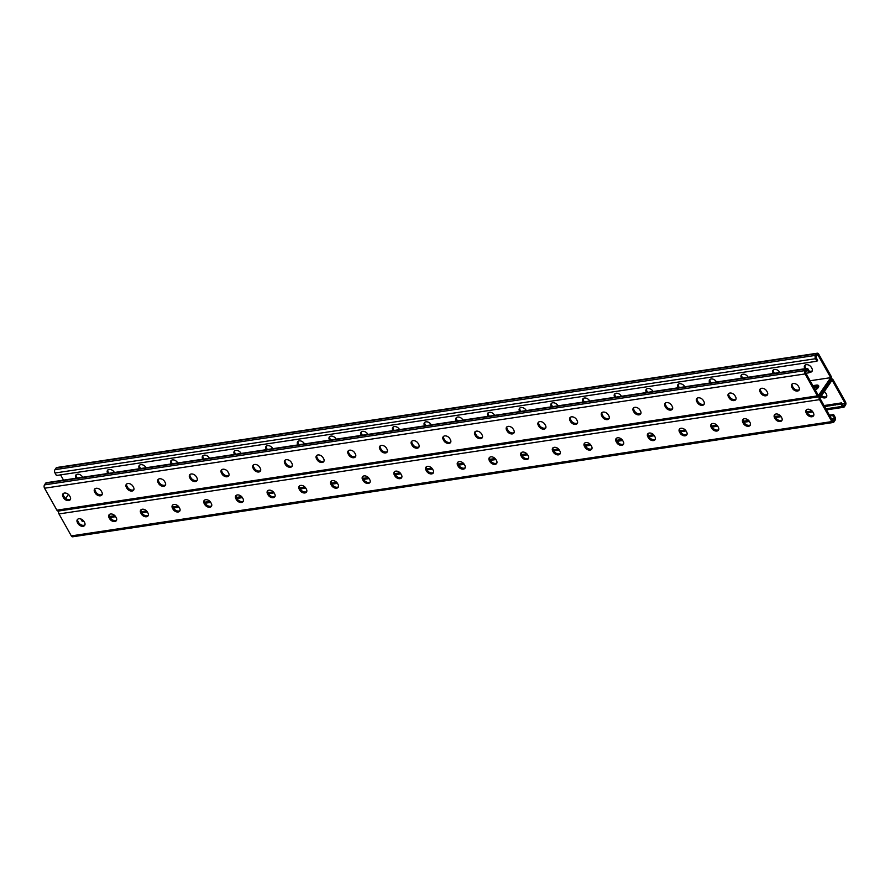 <?xml version="1.0" encoding="UTF-8"?>
<svg xmlns="http://www.w3.org/2000/svg" width="890" height="890" viewBox="0 0 890 890"><rect width="100%" height="100%" fill="white"/><g stroke="black" fill="none" stroke-linecap="round" stroke-linejoin="round"><path stroke-width="1.33" d="M831.616 419.057L834.675 418.589L832.918 415.452L829.881 415.964M810.123 380.753L830.704 377.66L818.422 395.538L805.406 372.332L807.23 369.684L808.988 372.81L809.644 371.853L808.242 369.339A2.392 1.424 -98.5 0 0 806.896 368.427A2.392 1.424 -98.5 0 0 806.195 368.905L805.027 370.596A2.392 1.424 -98.5 0 0 805.094 373.934L817.409 395.883A2.392 1.424 -98.5 0 0 818.756 396.795A2.392 1.424 -98.5 0 0 819.456 396.306L831.071 379.407L819.456 396.306A2.392 1.424 81.5 0 0 819.512 399.643L831.839 421.593A2.392 1.424 81.5 0 0 833.185 422.505A2.392 1.424 81.5 0 0 833.885 422.016L835.043 420.325A2.392 1.424 81.5 0 0 834.987 416.998L833.574 414.495L829.547 415.352M834.675 418.589L832.851 421.248L819.823 398.041L832.106 380.175L845.133 403.381L843.297 406.029L841.54 402.892L824.051 405.562M814.283 388.162L817.743 387.639A4.984 2.147 150.7 0 1 818.199 387.595M815.329 390.02A4.984 2.147 -29.3 0 0 818.611 385.715A4.984 2.147 -29.3 0 0 816.341 385.125L817.042 386.382L813.571 386.905L817.042 386.382A4.984 2.147 150.7 0 1 818.711 386.483A4.984 2.147 -29.3 0 0 817.042 386.382L817.743 387.639M58.718 511.005A2.392 1.424 81.5 0 0 58.985 513.931L71.3 535.88A2.392 1.424 81.5 0 0 72.657 536.792L833.185 422.505M433.519 472.457A4.15 2.815 34.5 0 1 427.211 470.165L426.655 469.164A4.15 2.815 34.5 0 1 426.277 466.861M401.835 477.218A4.15 2.815 34.5 0 1 395.527 474.926L394.96 473.925A4.15 2.815 34.5 0 1 394.582 471.622M370.14 481.98A4.15 2.815 34.5 0 1 363.843 479.699L363.276 478.686A4.15 2.815 34.5 0 1 362.897 476.384M338.456 486.741A4.15 2.815 34.5 0 1 332.148 484.46L331.592 483.448A4.15 2.815 34.5 0 1 331.214 481.145M306.772 491.503A4.15 2.815 34.5 0 1 300.464 489.222L299.897 488.209A4.15 2.815 34.5 0 1 299.518 485.907M275.077 496.264A4.15 2.815 34.5 0 1 268.769 493.983L268.213 492.971A4.15 2.815 34.5 0 1 267.834 490.668M243.393 501.026A4.15 2.815 34.5 0 1 237.085 498.745L236.518 497.733A4.15 2.815 34.5 0 1 236.139 495.43M211.698 505.787A4.15 2.815 34.5 0 1 205.39 503.506L204.834 502.505A4.15 2.815 34.5 0 1 204.455 500.191M180.014 510.549A4.15 2.815 34.5 0 1 173.706 508.268L173.138 507.267A4.15 2.815 34.5 0 1 172.76 504.953M148.319 515.31A4.15 2.815 34.5 0 1 142.022 513.029L141.454 512.028A4.15 2.815 34.5 0 1 141.076 509.714M116.635 520.072A4.15 2.815 34.5 0 1 110.327 517.791L109.77 516.79A4.15 2.815 34.5 0 1 109.392 514.476M84.951 524.833A4.15 2.815 34.5 0 1 78.643 522.552L78.075 521.551A4.15 2.815 34.5 0 1 77.697 519.237M457.961 462.099A4.15 2.815 -145.5 0 0 458.339 464.402L458.906 465.403A4.15 2.815 -145.5 0 0 465.214 467.695M489.656 457.338A4.15 2.815 -145.5 0 0 490.034 459.641L490.59 460.642A4.15 2.815 -145.5 0 0 496.898 462.934M521.34 452.576A4.15 2.815 -145.5 0 0 521.718 454.879L522.285 455.88A4.15 2.815 -145.5 0 0 528.593 458.172M553.035 447.815A4.15 2.815 -145.5 0 0 553.413 450.118L553.969 451.119A4.15 2.815 -145.5 0 0 560.277 453.411M584.719 443.053A4.15 2.815 -145.5 0 0 585.097 445.356L585.665 446.357A4.15 2.815 -145.5 0 0 591.961 448.638M616.403 438.292A4.15 2.815 -145.5 0 0 616.781 440.595L617.348 441.596A4.15 2.815 -145.5 0 0 623.656 443.876M648.098 433.519A4.15 2.815 -145.5 0 0 648.476 435.833L649.033 436.834A4.15 2.815 -145.5 0 0 655.34 439.115M679.782 428.757A4.15 2.815 -145.5 0 0 680.16 431.072L680.728 432.073A4.15 2.815 -145.5 0 0 687.035 434.353M711.477 423.996A4.15 2.815 -145.5 0 0 711.855 426.31L712.412 427.311A4.15 2.815 -145.5 0 0 718.72 429.592M743.161 419.234A4.15 2.815 -145.5 0 0 743.539 421.549L744.107 422.55A4.15 2.815 -145.5 0 0 750.404 424.83M774.845 414.473A4.15 2.815 -145.5 0 0 775.223 416.787L775.791 417.788A4.15 2.815 -145.5 0 0 782.099 420.069M806.54 409.712A4.15 2.815 -145.5 0 0 806.919 412.026L807.486 413.027A4.15 2.815 -145.5 0 0 813.783 415.307M425.987 470.131L426.555 471.133A4.15 2.815 -145.5 0 0 429.981 473.769A4.15 2.815 -145.5 0 0 433.263 472.991A4.15 2.815 -145.5 0 0 433.141 470.143L432.584 469.141A4.15 2.815 -145.5 0 0 429.147 466.505A4.15 2.815 -145.5 0 0 425.865 467.295A4.15 2.815 -145.5 0 0 425.987 470.131L426.655 469.164M394.303 474.893L394.86 475.894A4.15 2.815 -145.5 0 0 398.297 478.531A4.15 2.815 -145.5 0 0 401.579 477.752A4.15 2.815 -145.5 0 0 401.457 474.904L400.889 473.903A4.15 2.815 -145.5 0 0 397.463 471.266A4.15 2.815 -145.5 0 0 394.181 472.056A4.15 2.815 -145.5 0 0 394.303 474.893L394.96 473.925M362.608 479.654L363.176 480.656A4.15 2.815 -145.5 0 0 366.602 483.292A4.15 2.815 -145.5 0 0 369.884 482.514A4.15 2.815 -145.5 0 0 369.762 479.666L369.205 478.664A4.15 2.815 -145.5 0 0 365.779 476.028A4.15 2.815 -145.5 0 0 362.486 476.818A4.15 2.815 -145.5 0 0 362.608 479.654L363.276 478.686M330.924 484.416L331.492 485.417A4.15 2.815 -145.5 0 0 334.918 488.054A4.15 2.815 -145.5 0 0 338.2 487.275A4.15 2.815 -145.5 0 0 338.078 484.427L337.51 483.426A4.15 2.815 -145.5 0 0 334.084 480.789A4.15 2.815 -145.5 0 0 330.802 481.579A4.15 2.815 -145.5 0 0 330.924 484.416L331.592 483.448M299.229 489.177L299.797 490.179A4.15 2.815 -145.5 0 0 303.223 492.815A4.15 2.815 -145.5 0 0 306.505 492.036A4.15 2.815 -145.5 0 0 306.394 489.189L305.826 488.187A4.15 2.815 -145.5 0 0 302.4 485.551A4.15 2.815 -145.5 0 0 299.118 486.341A4.15 2.815 -145.5 0 0 299.229 489.177L299.897 488.209M267.545 493.939L268.113 494.94A4.15 2.815 -145.5 0 0 271.539 497.577A4.15 2.815 -145.5 0 0 274.821 496.798A4.15 2.815 -145.5 0 0 274.699 493.95L274.142 492.949A4.15 2.815 -145.5 0 0 270.705 490.312A4.15 2.815 -145.5 0 0 267.423 491.102A4.15 2.815 -145.5 0 0 267.545 493.939L268.213 492.971M235.861 498.7L236.417 499.713A4.15 2.815 -145.5 0 0 239.844 502.338A4.15 2.815 -145.5 0 0 243.137 501.56A4.15 2.815 -145.5 0 0 243.014 498.712L242.447 497.71A4.15 2.815 -145.5 0 0 239.021 495.074A4.15 2.815 -145.5 0 0 235.739 495.864A4.15 2.815 -145.5 0 0 235.861 498.7L236.518 497.733M204.166 503.462L204.733 504.474A4.15 2.815 -145.5 0 0 208.16 507.1A4.15 2.815 -145.5 0 0 211.442 506.321A4.15 2.815 -145.5 0 0 211.319 503.484L210.763 502.472A4.15 2.815 -145.5 0 0 207.326 499.846A4.15 2.815 -145.5 0 0 204.044 500.625A4.15 2.815 -145.5 0 0 204.166 503.462L204.834 502.505M172.482 508.223L173.038 509.236A4.15 2.815 -145.5 0 0 176.476 511.861A4.15 2.815 -145.5 0 0 179.758 511.082A4.15 2.815 -145.5 0 0 179.635 508.246L179.068 507.233A4.15 2.815 -145.5 0 0 175.642 504.608A4.15 2.815 -145.5 0 0 172.36 505.387A4.15 2.815 -145.5 0 0 172.482 508.223L173.138 507.267M140.787 512.985L141.354 513.997A4.15 2.815 -145.5 0 0 144.781 516.623A4.15 2.815 -145.5 0 0 148.063 515.844A4.15 2.815 -145.5 0 0 147.94 513.007L147.384 511.995A4.15 2.815 -145.5 0 0 143.958 509.369A4.15 2.815 -145.5 0 0 140.665 510.148A4.15 2.815 -145.5 0 0 140.787 512.985L141.454 512.028M109.103 517.758L109.67 518.759A4.15 2.815 -145.5 0 0 113.097 521.395A4.15 2.815 -145.5 0 0 116.379 520.606A4.15 2.815 -145.5 0 0 116.256 517.769L115.689 516.756A4.15 2.815 -145.5 0 0 112.262 514.131A4.15 2.815 -145.5 0 0 108.98 514.909A4.15 2.815 -145.5 0 0 109.103 517.758L109.77 516.79M77.419 522.519L77.975 523.52A4.15 2.815 -145.5 0 0 81.402 526.157A4.15 2.815 -145.5 0 0 84.695 525.367A4.15 2.815 -145.5 0 0 84.572 522.53L84.005 521.529A4.15 2.815 -145.5 0 0 80.578 518.892A4.15 2.815 -145.5 0 0 77.297 519.671A4.15 2.815 -145.5 0 0 77.419 522.519L78.075 521.551M464.269 464.38L464.836 465.381A4.15 2.815 34.5 0 1 464.958 468.229A4.15 2.815 34.5 0 1 461.665 469.008A4.15 2.815 34.5 0 1 458.239 466.371L457.683 465.37A4.15 2.815 34.5 0 1 457.56 462.533A4.15 2.815 34.5 0 1 460.842 461.743A4.15 2.815 34.5 0 1 464.269 464.38M495.953 459.618L496.52 460.62A4.15 2.815 34.5 0 1 496.642 463.468A4.15 2.815 34.5 0 1 493.36 464.246A4.15 2.815 34.5 0 1 489.934 461.61L489.367 460.608A4.15 2.815 34.5 0 1 489.244 457.76A4.15 2.815 34.5 0 1 492.526 456.982A4.15 2.815 34.5 0 1 495.953 459.618M527.648 454.857L528.215 455.858A4.15 2.815 34.5 0 1 528.326 458.706A4.15 2.815 34.5 0 1 525.044 459.485A4.15 2.815 34.5 0 1 521.618 456.848L521.051 455.847A4.15 2.815 34.5 0 1 520.939 452.999A4.15 2.815 34.5 0 1 524.221 452.22A4.15 2.815 34.5 0 1 527.648 454.857M559.332 450.095L559.899 451.097A4.15 2.815 34.5 0 1 560.021 453.945A4.15 2.815 34.5 0 1 556.74 454.723A4.15 2.815 34.5 0 1 553.302 452.087L552.746 451.085A4.15 2.815 34.5 0 1 552.623 448.237A4.15 2.815 34.5 0 1 555.905 447.459A4.15 2.815 34.5 0 1 559.332 450.095M591.027 445.334L591.583 446.335A4.15 2.815 34.5 0 1 591.705 449.183A4.15 2.815 34.5 0 1 588.423 449.962A4.15 2.815 34.5 0 1 584.997 447.325L584.43 446.324A4.15 2.815 34.5 0 1 584.307 443.476A4.15 2.815 34.5 0 1 587.589 442.697A4.15 2.815 34.5 0 1 591.027 445.334M622.711 440.572L623.278 441.574A4.15 2.815 34.5 0 1 623.401 444.422A4.15 2.815 34.5 0 1 620.119 445.2A4.15 2.815 34.5 0 1 616.681 442.564L616.125 441.562A4.15 2.815 34.5 0 1 616.002 438.714A4.15 2.815 34.5 0 1 619.284 437.936A4.15 2.815 34.5 0 1 622.711 440.572M654.406 435.811L654.962 436.812A4.15 2.815 34.5 0 1 655.085 439.649A4.15 2.815 34.5 0 1 651.803 440.439A4.15 2.815 34.5 0 1 648.376 437.802L647.809 436.801A4.15 2.815 34.5 0 1 647.686 433.953A4.15 2.815 34.5 0 1 650.968 433.174A4.15 2.815 34.5 0 1 654.406 435.811M686.09 431.049L686.657 432.051A4.15 2.815 34.5 0 1 686.78 434.887A4.15 2.815 34.5 0 1 683.487 435.677A4.15 2.815 34.5 0 1 680.06 433.041L679.504 432.039A4.15 2.815 34.5 0 1 679.381 429.191A4.15 2.815 34.5 0 1 682.663 428.413A4.15 2.815 34.5 0 1 686.09 431.049M717.774 426.288L718.341 427.289A4.15 2.815 34.5 0 1 718.464 430.126A4.15 2.815 34.5 0 1 715.182 430.916A4.15 2.815 34.5 0 1 711.755 428.279L711.188 427.278A4.15 2.815 34.5 0 1 711.066 424.43A4.15 2.815 34.5 0 1 714.347 423.651A4.15 2.815 34.5 0 1 717.774 426.288M749.469 421.526L750.025 422.528A4.15 2.815 34.5 0 1 750.148 425.364A4.15 2.815 34.5 0 1 746.866 426.154A4.15 2.815 34.5 0 1 743.439 423.518L742.872 422.516A4.15 2.815 34.5 0 1 742.75 419.668A4.15 2.815 34.5 0 1 746.043 418.89A4.15 2.815 34.5 0 1 749.469 421.526M781.153 416.765L781.72 417.766A4.15 2.815 34.5 0 1 781.843 420.603A4.15 2.815 34.5 0 1 778.561 421.393A4.15 2.815 34.5 0 1 775.123 418.756L774.567 417.755A4.15 2.815 34.5 0 1 774.445 414.907A4.15 2.815 34.5 0 1 777.727 414.128A4.15 2.815 34.5 0 1 781.153 416.765M812.848 412.003L813.404 413.005A4.15 2.815 34.5 0 1 813.527 415.841A4.15 2.815 34.5 0 1 810.245 416.631A4.15 2.815 34.5 0 1 806.818 413.995L806.251 412.993A4.15 2.815 34.5 0 1 806.129 410.145A4.15 2.815 34.5 0 1 809.41 409.367A4.15 2.815 34.5 0 1 812.848 412.003M83.96 521.451L83.104 521.573A2.392 1.424 -98.5 0 1 81.758 520.661L80.801 518.959M817.343 353.208L56.815 467.495A2.392 1.424 81.5 0 0 56.114 467.984L54.958 469.675A2.392 1.424 81.5 0 0 55.013 473.002L56.426 475.505L146.739 461.943L816.953 361.218L815.54 358.714A2.392 1.424 81.5 0 1 815.485 355.388L816.642 353.697A2.392 1.424 81.5 0 1 817.343 353.208A2.392 1.424 81.5 0 1 818.7 354.12L831.015 376.07A2.392 1.424 81.5 0 1 831.071 379.407A2.392 1.424 -98.5 0 1 831.772 378.918A2.392 1.424 -98.5 0 1 833.118 379.83L845.444 401.779A2.392 1.424 -98.5 0 1 845.5 405.117L844.343 406.808A2.392 1.424 -98.5 0 1 843.642 407.286A2.392 1.424 -98.5 0 1 842.285 406.374L840.883 403.86L824.607 406.552M842.073 403.838L845.133 403.381M820.88 396.517A4.15 2.815 -145.5 0 0 826.476 397.007A4.15 2.815 -145.5 0 0 826.354 394.159L825.787 393.157A4.15 2.815 -145.5 0 0 824.318 391.511M826.732 396.473A4.15 2.815 34.5 0 1 821.548 395.549M833.574 414.495L832.918 415.452M832.306 415.897L832.973 414.929M831.327 415.697L831.994 414.729M830.715 416.142L831.382 415.174M829.814 415.841L830.415 414.963M840.883 403.86L841.54 402.892M840.939 403.337L840.271 404.305M839.96 403.137L839.292 404.105M836.177 404.06L835.521 405.017M835.209 403.849L834.542 404.817M836.789 403.615L836.122 404.583M834.598 404.294L833.93 405.262M833.619 404.082L832.962 405.05M833.007 404.527L832.35 405.495M832.039 404.327L831.371 405.295M831.427 404.772L830.759 405.74M830.448 404.561L829.792 405.529M829.847 405.006L829.18 405.974M828.868 404.805L828.201 405.773M828.256 405.25L827.589 406.207M827.288 405.039L826.621 406.007M826.677 405.484L826.009 406.452M825.698 405.284L825.03 406.241M825.086 405.718L824.563 406.485M839.348 403.582L838.68 404.55M838.369 403.37L837.712 404.338M837.768 403.815L837.101 404.783M816.953 361.218L817.61 360.261L815.852 357.124L817.676 354.465L830.704 377.66M65.682 498.489L68.452 494.451M816.341 385.125L812.87 385.648M63.535 480.133L60.453 474.648M431.25 424.875L431.094 424.597A4.15 2.815 -145.5 0 0 427.667 421.96A4.15 2.815 -145.5 0 0 424.385 422.739A4.15 2.815 -145.5 0 0 424.508 425.587L424.664 425.865M399.566 429.636L399.41 429.358A4.15 2.815 -145.5 0 0 395.972 426.722A4.15 2.815 -145.5 0 0 392.69 427.5A4.15 2.815 -145.5 0 0 392.813 430.348L392.968 430.627M367.87 434.398L367.715 434.12A4.15 2.815 -145.5 0 0 364.288 431.483A4.15 2.815 -145.5 0 0 361.006 432.262A4.15 2.815 -145.5 0 0 361.129 435.11L361.284 435.388M336.186 439.159L336.031 438.881A4.15 2.815 -145.5 0 0 332.604 436.245A4.15 2.815 -145.5 0 0 329.311 437.023A4.15 2.815 -145.5 0 0 329.434 439.871L329.6 440.149M304.502 443.921L304.336 443.643A4.15 2.815 -145.5 0 0 300.909 441.006A4.15 2.815 -145.5 0 0 297.627 441.785A4.15 2.815 -145.5 0 0 297.75 444.633L297.905 444.911M272.807 448.682L272.651 448.404A4.15 2.815 -145.5 0 0 269.225 445.768A4.15 2.815 -145.5 0 0 265.943 446.546A4.15 2.815 -145.5 0 0 266.065 449.394L266.221 449.673M241.123 453.444L240.968 453.166A4.15 2.815 -145.5 0 0 237.53 450.529A4.15 2.815 -145.5 0 0 234.248 451.308A4.15 2.815 -145.5 0 0 234.37 454.156L234.526 454.434M209.428 458.205L209.272 457.927A4.15 2.815 -145.5 0 0 205.846 455.291A4.15 2.815 -145.5 0 0 202.564 456.069A4.15 2.815 -145.5 0 0 202.686 458.917L202.842 459.195M177.744 462.967L177.588 462.689A4.15 2.815 -145.5 0 0 174.162 460.052A4.15 2.815 -145.5 0 0 170.869 460.831A4.15 2.815 -145.5 0 0 170.991 463.679L171.147 463.957M146.049 467.728L145.893 467.45A4.15 2.815 -145.5 0 0 142.467 464.814A4.15 2.815 -145.5 0 0 139.185 465.603A4.15 2.815 -145.5 0 0 139.307 468.44L139.463 468.719M114.365 472.49L114.209 472.212A4.15 2.815 -145.5 0 0 110.783 469.575A4.15 2.815 -145.5 0 0 107.501 470.365A4.15 2.815 -145.5 0 0 107.612 473.202L107.779 473.48M82.681 477.251L82.514 476.973A4.15 2.815 -145.5 0 0 79.088 474.337A4.15 2.815 -145.5 0 0 75.806 475.127A4.15 2.815 -145.5 0 0 75.928 477.963L76.084 478.242M456.348 421.103L456.192 420.825A4.15 2.815 34.5 0 1 456.069 417.977A4.15 2.815 34.5 0 1 459.351 417.199A4.15 2.815 34.5 0 1 462.789 419.835L462.945 420.113M488.043 416.342L487.887 416.064A4.15 2.815 34.5 0 1 487.764 413.216A4.15 2.815 34.5 0 1 491.046 412.437A4.15 2.815 34.5 0 1 494.473 415.074L494.629 415.352M519.727 411.58L519.571 411.302A4.15 2.815 34.5 0 1 519.449 408.454A4.15 2.815 34.5 0 1 522.73 407.676A4.15 2.815 34.5 0 1 526.157 410.301L526.324 410.59M551.422 406.819L551.255 406.53A4.15 2.815 34.5 0 1 551.133 403.693A4.15 2.815 34.5 0 1 554.426 402.914A4.15 2.815 34.5 0 1 557.852 405.54L558.008 405.829M583.106 402.058L582.95 401.768A4.15 2.815 34.5 0 1 582.828 398.931A4.15 2.815 34.5 0 1 586.11 398.153A4.15 2.815 34.5 0 1 589.536 400.778L589.692 401.067M614.79 397.296L614.634 397.007A4.15 2.815 34.5 0 1 614.512 394.17A4.15 2.815 34.5 0 1 617.794 393.391A4.15 2.815 34.5 0 1 621.231 396.017L621.387 396.306M646.485 392.534L646.329 392.245A4.15 2.815 34.5 0 1 646.207 389.408A4.15 2.815 34.5 0 1 649.489 388.618A4.15 2.815 34.5 0 1 652.915 391.255L653.071 391.544M678.169 387.773L678.013 387.484A4.15 2.815 34.5 0 1 677.891 384.647A4.15 2.815 34.5 0 1 681.173 383.857A4.15 2.815 34.5 0 1 684.61 386.494L684.766 386.783M709.864 383L709.697 382.722A4.15 2.815 34.5 0 1 709.586 379.885A4.15 2.815 34.5 0 1 712.868 379.096A4.15 2.815 34.5 0 1 716.294 381.732L716.45 382.01M741.548 378.239L741.392 377.961A4.15 2.815 34.5 0 1 741.27 375.124A4.15 2.815 34.5 0 1 744.552 374.334A4.15 2.815 34.5 0 1 747.978 376.971L748.145 377.249M773.232 373.477L773.076 373.199A4.15 2.815 34.5 0 1 772.954 370.362A4.15 2.815 34.5 0 1 776.247 369.572A4.15 2.815 34.5 0 1 779.673 372.209L779.829 372.487M804.927 368.716L804.771 368.438A4.15 2.815 34.5 0 1 804.649 365.601A4.15 2.815 34.5 0 1 807.931 364.811A4.15 2.815 34.5 0 1 811.357 367.448L811.925 368.449A4.15 2.815 34.5 0 1 812.047 371.297A4.15 2.815 34.5 0 1 809.399 372.209M425.776 425.698A4.15 2.815 34.5 0 1 425.732 425.62L425.164 424.619A4.15 2.815 34.5 0 1 424.786 422.305M394.081 430.46A4.15 2.815 34.5 0 1 394.048 430.382L393.48 429.38A4.15 2.815 34.5 0 1 393.102 427.067M362.397 435.221A4.15 2.815 34.5 0 1 362.352 435.143L361.785 434.142A4.15 2.815 34.5 0 1 361.407 431.828M330.713 439.983A4.15 2.815 34.5 0 1 330.668 439.905L330.101 438.904A4.15 2.815 34.5 0 1 329.723 436.589M299.018 444.744A4.15 2.815 34.5 0 1 298.973 444.666L298.417 443.665A4.15 2.815 34.5 0 1 298.039 441.362M267.334 449.506A4.15 2.815 34.5 0 1 267.289 449.428L266.722 448.426A4.15 2.815 34.5 0 1 266.344 446.124M235.639 454.267A4.15 2.815 34.5 0 1 235.594 454.189L235.038 453.188A4.15 2.815 34.5 0 1 234.66 450.885M203.955 459.029A4.15 2.815 34.5 0 1 203.91 458.951L203.343 457.95A4.15 2.815 34.5 0 1 202.965 455.647M172.26 463.79A4.15 2.815 34.5 0 1 172.226 463.712L171.659 462.711A4.15 2.815 34.5 0 1 171.281 460.408M140.576 468.552A4.15 2.815 34.5 0 1 140.531 468.474L139.975 467.473A4.15 2.815 34.5 0 1 139.597 465.17M108.891 473.313A4.15 2.815 34.5 0 1 108.847 473.235L108.28 472.234A4.15 2.815 34.5 0 1 107.901 469.931M77.196 478.075A4.15 2.815 34.5 0 1 77.152 477.997L76.596 476.995A4.15 2.815 34.5 0 1 76.217 474.693M456.481 417.543A4.15 2.815 -145.5 0 0 456.859 419.858L457.416 420.859A4.15 2.815 -145.5 0 0 457.46 420.937M488.165 412.782A4.15 2.815 -145.5 0 0 488.543 415.096L489.111 416.097A4.15 2.815 -145.5 0 0 489.155 416.175M519.86 408.021A4.15 2.815 -145.5 0 0 520.238 410.334L520.795 411.336A4.15 2.815 -145.5 0 0 520.839 411.414M551.544 403.259A4.15 2.815 -145.5 0 0 551.922 405.573L552.49 406.574A4.15 2.815 -145.5 0 0 552.534 406.652M583.228 398.498A4.15 2.815 -145.5 0 0 583.606 400.811L584.174 401.813A4.15 2.815 -145.5 0 0 584.218 401.891M614.923 393.736A4.15 2.815 -145.5 0 0 615.302 396.05L615.858 397.051A4.15 2.815 -145.5 0 0 615.902 397.129M646.607 388.974A4.15 2.815 -145.5 0 0 646.986 391.289L647.553 392.29A4.15 2.815 -145.5 0 0 647.597 392.368M678.302 384.213A4.15 2.815 -145.5 0 0 678.681 386.516L679.237 387.528A4.15 2.815 -145.5 0 0 679.281 387.606M709.986 379.452A4.15 2.815 -145.5 0 0 710.365 381.754L710.932 382.767A4.15 2.815 -145.5 0 0 710.977 382.834M741.682 374.69A4.15 2.815 -145.5 0 0 742.06 376.993L742.616 378.005A4.15 2.815 -145.5 0 0 742.66 378.072M773.365 369.928A4.15 2.815 -145.5 0 0 773.744 372.231L774.311 373.244A4.15 2.815 -145.5 0 0 774.356 373.31M805.049 365.167A4.15 2.815 -145.5 0 0 805.428 367.47L805.995 368.471A4.15 2.815 -145.5 0 0 806.04 368.549M809.199 371.041A4.15 2.815 -145.5 0 0 812.303 370.763M808.988 372.81L805.906 373.233M818.756 396.795L58.228 511.082A2.392 1.424 -98.5 0 1 56.882 510.17L44.556 488.221A2.392 1.424 -98.5 0 1 44.5 484.883L45.657 483.192A2.392 1.424 -98.5 0 1 46.358 482.714L806.896 368.427M411.848 441.151A4.15 2.815 -145.5 0 0 412.226 443.454L412.793 444.455A4.15 2.815 -145.5 0 0 419.09 446.747M380.164 445.912A4.15 2.815 -145.5 0 0 380.542 448.215L381.098 449.216A4.15 2.815 -145.5 0 0 387.406 451.508M348.468 450.674A4.15 2.815 -145.5 0 0 348.847 452.977L349.414 453.978A4.15 2.815 -145.5 0 0 355.722 456.27M316.784 455.435A4.15 2.815 -145.5 0 0 317.163 457.738L317.719 458.751A4.15 2.815 -145.5 0 0 324.027 461.031M285.089 460.197A4.15 2.815 -145.5 0 0 285.468 462.5L286.035 463.512A4.15 2.815 -145.5 0 0 292.343 465.793M253.405 464.958A4.15 2.815 -145.5 0 0 253.784 467.261L254.34 468.274A4.15 2.815 -145.5 0 0 260.648 470.554M221.71 469.72A4.15 2.815 -145.5 0 0 222.088 472.023L222.656 473.035A4.15 2.815 -145.5 0 0 228.964 475.316M190.026 474.481A4.15 2.815 -145.5 0 0 190.404 476.795L190.972 477.797A4.15 2.815 -145.5 0 0 197.268 480.077M158.342 479.243A4.15 2.815 -145.5 0 0 158.72 481.557L159.277 482.558A4.15 2.815 -145.5 0 0 165.585 484.839M126.647 484.004A4.15 2.815 -145.5 0 0 127.025 486.318L127.593 487.32A4.15 2.815 -145.5 0 0 133.9 489.6M94.963 488.766A4.15 2.815 -145.5 0 0 95.341 491.08L95.898 492.081A4.15 2.815 -145.5 0 0 102.205 494.362M63.268 493.527A4.15 2.815 -145.5 0 0 63.646 495.841L64.213 496.843A4.15 2.815 -145.5 0 0 70.521 499.123M450.785 441.985A4.15 2.815 34.5 0 1 444.477 439.693L443.91 438.692A4.15 2.815 34.5 0 1 443.532 436.389M482.469 437.224A4.15 2.815 34.5 0 1 476.161 434.932L475.605 433.931A4.15 2.815 34.5 0 1 475.227 431.628M514.164 432.462A4.15 2.815 34.5 0 1 507.856 430.17L507.289 429.169A4.15 2.815 34.5 0 1 506.911 426.866M545.848 427.701A4.15 2.815 34.5 0 1 539.54 425.409L538.984 424.408A4.15 2.815 34.5 0 1 538.606 422.105M577.532 422.928A4.15 2.815 34.5 0 1 571.235 420.647L570.668 419.646A4.15 2.815 34.5 0 1 570.29 417.343M609.227 418.166A4.15 2.815 34.5 0 1 602.919 415.886L602.352 414.885A4.15 2.815 34.5 0 1 601.974 412.571M640.911 413.405A4.15 2.815 34.5 0 1 634.615 411.124L634.047 410.123A4.15 2.815 34.5 0 1 633.669 407.809M672.606 408.644A4.15 2.815 34.5 0 1 666.298 406.363L665.731 405.362A4.15 2.815 34.5 0 1 665.353 403.048M704.29 403.882A4.15 2.815 34.5 0 1 697.982 401.601L697.426 400.6A4.15 2.815 34.5 0 1 697.048 398.286M735.986 399.12A4.15 2.815 34.5 0 1 729.678 396.84L729.11 395.839A4.15 2.815 34.5 0 1 728.732 393.525M767.669 394.359A4.15 2.815 34.5 0 1 761.362 392.078L760.805 391.077A4.15 2.815 34.5 0 1 760.427 388.763M799.354 389.598A4.15 2.815 34.5 0 1 793.057 387.317L792.489 386.316A4.15 2.815 34.5 0 1 792.111 384.002M412.126 445.423L411.558 444.422A4.15 2.815 34.5 0 1 411.436 441.585A4.15 2.815 34.5 0 1 414.718 440.795A4.15 2.815 34.5 0 1 418.155 443.431L418.712 444.433A4.15 2.815 34.5 0 1 418.834 447.281A4.15 2.815 34.5 0 1 415.552 448.059A4.15 2.815 34.5 0 1 412.126 445.423L412.793 444.455M380.43 450.184L379.874 449.183A4.15 2.815 34.5 0 1 379.752 446.346A4.15 2.815 34.5 0 1 383.034 445.556A4.15 2.815 34.5 0 1 386.46 448.193L387.028 449.194A4.15 2.815 34.5 0 1 387.15 452.042A4.15 2.815 34.5 0 1 383.868 452.821A4.15 2.815 34.5 0 1 380.43 450.184L381.098 449.216M348.747 454.946L348.179 453.945A4.15 2.815 34.5 0 1 348.068 451.108A4.15 2.815 34.5 0 1 351.35 450.318A4.15 2.815 34.5 0 1 354.776 452.954L355.344 453.956A4.15 2.815 34.5 0 1 355.455 456.804A4.15 2.815 34.5 0 1 352.173 457.582A4.15 2.815 34.5 0 1 348.747 454.946L349.414 453.978M317.062 459.707L316.495 458.706A4.15 2.815 34.5 0 1 316.373 455.869A4.15 2.815 34.5 0 1 319.655 455.079A4.15 2.815 34.5 0 1 323.081 457.716L323.649 458.717A4.15 2.815 34.5 0 1 323.771 461.565A4.15 2.815 34.5 0 1 320.489 462.344A4.15 2.815 34.5 0 1 317.062 459.707L317.719 458.751M285.367 464.469L284.811 463.468A4.15 2.815 34.5 0 1 284.689 460.631A4.15 2.815 34.5 0 1 287.971 459.841A4.15 2.815 34.5 0 1 291.397 462.477L291.964 463.479A4.15 2.815 34.5 0 1 292.087 466.327A4.15 2.815 34.5 0 1 288.794 467.105A4.15 2.815 34.5 0 1 285.367 464.469L286.035 463.512M253.683 469.23L253.116 468.229A4.15 2.815 34.5 0 1 252.994 465.392A4.15 2.815 34.5 0 1 256.276 464.602A4.15 2.815 34.5 0 1 259.713 467.239L260.269 468.24A4.15 2.815 34.5 0 1 260.392 471.088A4.15 2.815 34.5 0 1 257.11 471.867A4.15 2.815 34.5 0 1 253.683 469.23L254.34 468.274M221.988 473.992L221.432 472.991A4.15 2.815 34.5 0 1 221.31 470.154A4.15 2.815 34.5 0 1 224.591 469.364A4.15 2.815 34.5 0 1 228.018 472L228.585 473.002A4.15 2.815 34.5 0 1 228.708 475.85A4.15 2.815 34.5 0 1 225.426 476.628A4.15 2.815 34.5 0 1 221.988 473.992L222.656 473.035M190.304 478.764L189.737 477.752A4.15 2.815 34.5 0 1 189.614 474.915A4.15 2.815 34.5 0 1 192.908 474.125A4.15 2.815 34.5 0 1 196.334 476.762L196.89 477.774A4.15 2.815 34.5 0 1 197.013 480.611A4.15 2.815 34.5 0 1 193.731 481.39A4.15 2.815 34.5 0 1 190.304 478.764L190.972 477.797M158.62 483.526L158.053 482.514A4.15 2.815 34.5 0 1 157.931 479.677A4.15 2.815 34.5 0 1 161.212 478.898A4.15 2.815 34.5 0 1 164.639 481.523L165.206 482.536A4.15 2.815 34.5 0 1 165.329 485.373A4.15 2.815 34.5 0 1 162.047 486.151A4.15 2.815 34.5 0 1 158.62 483.526L159.277 482.558M126.925 488.287L126.358 487.275A4.15 2.815 34.5 0 1 126.247 484.438A4.15 2.815 34.5 0 1 129.528 483.659A4.15 2.815 34.5 0 1 132.955 486.285L133.522 487.297A4.15 2.815 34.5 0 1 133.633 490.134A4.15 2.815 34.5 0 1 130.352 490.913A4.15 2.815 34.5 0 1 126.925 488.287L127.593 487.32M95.241 493.049L94.674 492.036A4.15 2.815 34.5 0 1 94.551 489.2A4.15 2.815 34.5 0 1 97.833 488.421A4.15 2.815 34.5 0 1 101.271 491.046L101.827 492.059A4.15 2.815 34.5 0 1 101.95 494.896A4.15 2.815 34.5 0 1 98.668 495.686A4.15 2.815 34.5 0 1 95.241 493.049L95.898 492.081M63.546 497.81L62.99 496.809A4.15 2.815 34.5 0 1 62.867 493.961A4.15 2.815 34.5 0 1 66.149 493.182A4.15 2.815 34.5 0 1 69.576 495.808L70.143 496.82A4.15 2.815 34.5 0 1 70.266 499.657A4.15 2.815 34.5 0 1 66.973 500.447A4.15 2.815 34.5 0 1 63.546 497.81L64.213 496.843M450.407 439.671L449.839 438.67A4.15 2.815 -145.5 0 0 446.413 436.033A4.15 2.815 -145.5 0 0 443.131 436.812A4.15 2.815 -145.5 0 0 443.253 439.66L443.81 440.661A4.15 2.815 -145.5 0 0 447.247 443.298A4.15 2.815 -145.5 0 0 450.529 442.519A4.15 2.815 -145.5 0 0 450.407 439.671M482.091 434.91L481.534 433.908A4.15 2.815 -145.5 0 0 478.097 431.272A4.15 2.815 -145.5 0 0 474.815 432.051A4.15 2.815 -145.5 0 0 474.937 434.899L475.505 435.9A4.15 2.815 -145.5 0 0 478.931 438.536A4.15 2.815 -145.5 0 0 482.213 437.758A4.15 2.815 -145.5 0 0 482.091 434.91M513.786 430.148L513.219 429.147A4.15 2.815 -145.5 0 0 509.792 426.51A4.15 2.815 -145.5 0 0 506.51 427.289A4.15 2.815 -145.5 0 0 506.632 430.137L507.189 431.138A4.15 2.815 -145.5 0 0 510.615 433.775A4.15 2.815 -145.5 0 0 513.908 432.996A4.15 2.815 -145.5 0 0 513.786 430.148M545.47 425.387L544.903 424.385A4.15 2.815 -145.5 0 0 541.476 421.749A4.15 2.815 -145.5 0 0 538.194 422.528A4.15 2.815 -145.5 0 0 538.317 425.376L538.884 426.377A4.15 2.815 -145.5 0 0 542.31 429.013A4.15 2.815 -145.5 0 0 545.592 428.235A4.15 2.815 -145.5 0 0 545.47 425.387M577.154 420.625L576.598 419.624A4.15 2.815 -145.5 0 0 573.171 416.987A4.15 2.815 -145.5 0 0 569.878 417.766A4.15 2.815 -145.5 0 0 570 420.614L570.568 421.615A4.15 2.815 -145.5 0 0 573.994 424.252A4.15 2.815 -145.5 0 0 577.276 423.473A4.15 2.815 -145.5 0 0 577.154 420.625M608.849 415.864L608.282 414.862A4.15 2.815 -145.5 0 0 604.855 412.226A4.15 2.815 -145.5 0 0 601.573 413.005A4.15 2.815 -145.5 0 0 601.696 415.853L602.252 416.854A4.15 2.815 -145.5 0 0 605.69 419.49A4.15 2.815 -145.5 0 0 608.971 418.701A4.15 2.815 -145.5 0 0 608.849 415.864M640.533 411.102L639.977 410.101A4.15 2.815 -145.5 0 0 636.539 407.464A4.15 2.815 -145.5 0 0 633.257 408.243A4.15 2.815 -145.5 0 0 633.38 411.091L633.947 412.092A4.15 2.815 -145.5 0 0 637.374 414.729A4.15 2.815 -145.5 0 0 640.655 413.939A4.15 2.815 -145.5 0 0 640.533 411.102M672.228 406.341L671.661 405.339A4.15 2.815 -145.5 0 0 668.234 402.703A4.15 2.815 -145.5 0 0 664.952 403.482A4.15 2.815 -145.5 0 0 665.075 406.33L665.631 407.331A4.15 2.815 -145.5 0 0 669.069 409.967A4.15 2.815 -145.5 0 0 672.351 409.178A4.15 2.815 -145.5 0 0 672.228 406.341M703.912 401.579L703.356 400.578A4.15 2.815 -145.5 0 0 699.918 397.941A4.15 2.815 -145.5 0 0 696.636 398.72A4.15 2.815 -145.5 0 0 696.759 401.568L697.326 402.569A4.15 2.815 -145.5 0 0 700.753 405.206A4.15 2.815 -145.5 0 0 704.035 404.416A4.15 2.815 -145.5 0 0 703.912 401.579M735.607 396.818L735.04 395.816A4.15 2.815 -145.5 0 0 731.613 393.18A4.15 2.815 -145.5 0 0 728.332 393.959A4.15 2.815 -145.5 0 0 728.454 396.807L729.01 397.808A4.15 2.815 -145.5 0 0 732.437 400.444A4.15 2.815 -145.5 0 0 735.73 399.655A4.15 2.815 -145.5 0 0 735.607 396.818M767.291 392.056L766.724 391.055A4.15 2.815 -145.5 0 0 763.297 388.418A4.15 2.815 -145.5 0 0 760.015 389.197A4.15 2.815 -145.5 0 0 760.138 392.045L760.705 393.046A4.15 2.815 -145.5 0 0 764.132 395.683A4.15 2.815 -145.5 0 0 767.414 394.893A4.15 2.815 -145.5 0 0 767.291 392.056M798.975 387.295L798.419 386.282A4.15 2.815 -145.5 0 0 794.993 383.657A4.15 2.815 -145.5 0 0 791.7 384.435A4.15 2.815 -145.5 0 0 791.822 387.284L792.389 388.285A4.15 2.815 -145.5 0 0 795.816 390.921A4.15 2.815 -145.5 0 0 799.098 390.132A4.15 2.815 -145.5 0 0 798.975 387.295M819.512 399.643L58.985 513.931M831.839 421.593L71.3 535.88M78.643 522.552L77.975 523.52M110.327 517.791L109.67 518.759M142.022 513.029L141.354 513.997M173.706 508.268L173.038 509.236M205.39 503.506L204.733 504.474M237.085 498.745L236.417 499.713M268.769 493.983L268.113 494.94M300.464 489.222L299.797 490.179M332.148 484.46L331.492 485.417M363.843 479.699L363.176 480.656M395.527 474.926L394.86 475.894M427.211 470.165L426.555 471.133M842.285 406.374L825.887 408.833M812.025 410.924L806.763 411.714M780.341 415.686L775.068 416.476M748.646 420.447L743.384 421.237M716.962 425.209L711.689 425.999M685.267 429.97L680.005 430.76M653.583 434.732L648.321 435.522M621.899 439.493L616.625 440.283M590.203 444.255L584.941 445.045M558.519 449.016L553.246 449.806M526.824 453.778L521.562 454.568M495.14 458.539L489.867 459.329M463.456 463.301L458.183 464.091M431.761 468.062L426.499 468.852M400.077 472.824L394.804 473.614M368.382 477.585L363.12 478.375M336.698 482.347L331.425 483.137M305.003 487.108L299.741 487.898M273.319 491.87L268.046 492.659M241.635 496.631L236.362 497.421M209.94 501.393L204.678 502.194M178.256 506.154L172.983 506.955M146.561 510.916L141.299 511.717M114.877 515.677L109.603 516.478M83.182 520.45L81.758 520.661M806.919 412.026L806.251 412.993M807.486 413.027L806.818 413.995M775.223 416.787L774.567 417.755M775.791 417.788L775.123 418.756M743.539 421.549L742.872 422.516M744.107 422.55L743.439 423.518M711.855 426.31L711.188 427.278M712.412 427.311L711.755 428.279M680.16 431.072L679.504 432.039M680.728 432.073L680.06 433.041M648.476 435.833L647.809 436.801M649.033 436.834L648.376 437.802M616.781 440.595L616.125 441.562M617.348 441.596L616.681 442.564M585.097 445.356L584.43 446.324M585.665 446.357L584.997 447.325M553.413 450.118L552.746 451.085M553.969 451.119L553.302 452.087M521.718 454.879L521.051 455.847M522.285 455.88L521.618 456.848M490.034 459.641L489.367 460.608M490.59 460.642L489.934 461.61M458.339 464.402L457.683 465.37M458.906 465.403L458.239 466.371M815.54 358.714L55.013 473.002M816.642 353.697L56.114 467.984M815.485 355.388L54.958 469.675M75.928 477.963L76.596 476.995M107.612 473.202L108.28 472.234M139.307 468.44L139.975 467.473M170.991 463.679L171.659 462.711M202.686 458.917L203.343 457.95M234.37 454.156L235.038 453.188M266.065 449.394L266.722 448.426M297.75 444.633L298.417 443.665M329.434 439.871L330.101 438.904M361.129 435.11L361.785 434.142M392.813 430.348L393.48 429.38M424.508 425.587L425.164 424.619M817.409 395.883L56.882 510.17M805.094 373.934L44.556 488.221M805.027 370.596L44.5 484.883M806.195 368.905L45.657 483.192M63.646 495.841L62.99 496.809M95.341 491.08L94.674 492.036M127.025 486.318L126.358 487.275M158.72 481.557L158.053 482.514M190.404 476.795L189.737 477.752M222.088 472.023L221.432 472.991M253.784 467.261L253.116 468.229M285.468 462.5L284.811 463.468M317.163 457.738L316.495 458.706M348.847 452.977L348.179 453.945M380.542 448.215L379.874 449.183M412.226 443.454L411.558 444.422M804.771 368.438L805.428 367.47M773.076 373.199L773.744 372.231M741.392 377.961L742.06 376.993M709.697 382.722L710.365 381.754M678.013 387.484L678.681 386.516M646.329 392.245L646.986 391.289M614.634 397.007L615.302 396.05M582.95 401.768L583.606 400.811M551.255 406.53L551.922 405.573M519.571 411.302L520.238 410.334M487.887 416.064L488.543 415.096M456.192 420.825L456.859 419.858M793.057 387.317L792.389 388.285M792.489 386.316L791.822 387.284M761.362 392.078L760.705 393.046M760.805 391.077L760.138 392.045M729.678 396.84L729.01 397.808M729.11 395.839L728.454 396.807M697.982 401.601L697.326 402.569M697.426 400.6L696.759 401.568M666.298 406.363L665.631 407.331M665.731 405.362L665.075 406.33M634.615 411.124L633.947 412.092M634.047 410.123L633.38 411.091M602.919 415.886L602.252 416.854M602.352 414.885L601.696 415.853M571.235 420.647L570.568 421.615M570.668 419.646L570 420.614M539.54 425.409L538.884 426.377M538.984 424.408L538.317 425.376M507.856 430.17L507.189 431.138M507.289 429.169L506.632 430.137M476.161 434.932L475.505 435.9M475.605 433.931L474.937 434.899M444.477 439.693L443.81 440.661M443.91 438.692L443.253 439.66M843.642 407.286L826.465 409.867M812.804 411.925L807.319 412.749M781.109 416.687L775.635 417.51M749.424 421.448L743.951 422.272M717.74 426.21L712.256 427.033M686.045 430.971L680.572 431.795M654.361 435.733L648.877 436.556M622.666 440.494L617.193 441.318M590.982 445.256L585.498 446.079M559.287 450.017L553.814 450.841M527.603 454.779L522.13 455.602M495.919 459.54L490.435 460.364M464.224 464.302L458.751 465.125M432.54 469.063L427.055 469.887M400.845 473.825L395.371 474.648M369.161 478.586L363.676 479.41M337.466 483.348L331.992 484.171M305.782 488.109L300.308 488.933M274.098 492.871L268.613 493.694M242.403 497.632L236.929 498.456M210.719 502.394L205.234 503.217M179.023 507.167L173.55 507.99M147.34 511.928L141.855 512.751M115.644 516.69L110.171 517.513"/></g></svg>

